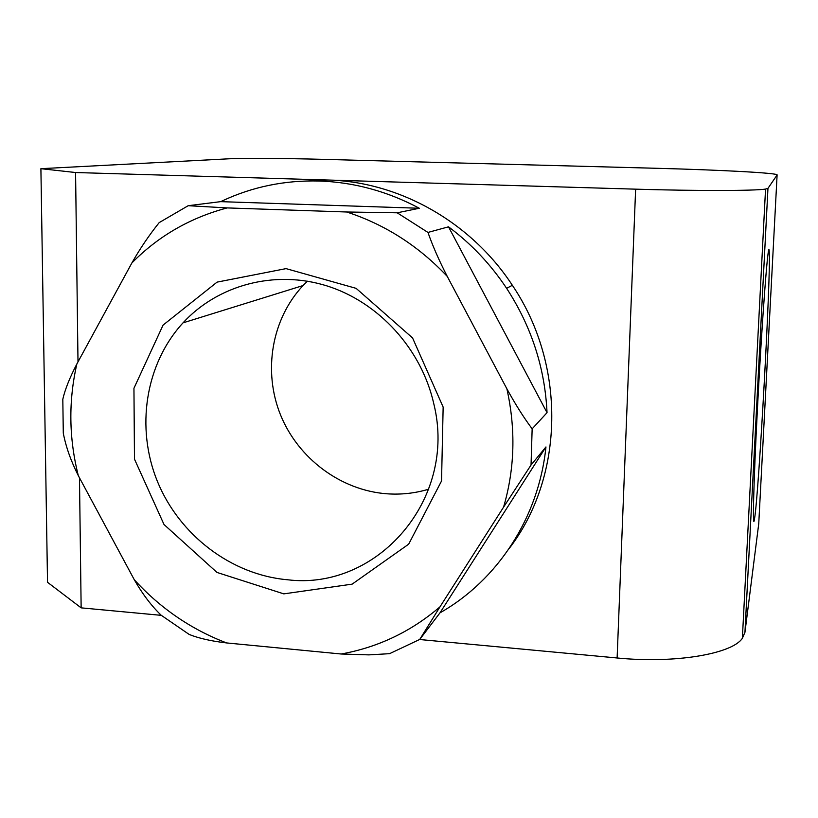 <?xml version="1.0" encoding="UTF-8"?>
<svg xmlns="http://www.w3.org/2000/svg" width="818" height="818" viewBox="0 0 818 818"><rect width="100%" height="100%" fill="white"/><g stroke="black" fill="none" stroke-linecap="round" stroke-linejoin="round"><path stroke-width="1.23" d="M77.996 361.873L75.573 172.526L635.627 189.162C695.975 190.993 755.443 190.87 765.546 189.07L767.959 188.365L777.1 174.98C778.91 173.027 720.546 169.96 657.099 168.303L322.466 159.336C285.871 158.344 242.271 158.058 228.856 158.804L40.9 168.682L47.526 582.293L81.146 607.856L79.479 477.814M777.1 174.98L758.746 523.684L744.942 632.355L742.366 638.296C731.926 654.063 674.645 663.715 617.12 657.979L419.593 639.512M295.022 181.606L327.998 180.021C399.164 181.668 471.056 222.056 512.354 285.288C566.813 365.779 564.042 477.426 509.062 548.684M75.573 172.526L40.9 168.682M226.617 642.938C211.289 641.148 198.815 638.326 189.203 634.461L161.177 615.238C151.371 605.78 142.414 593.95 134.295 579.747C160.328 608.285 191.095 629.349 226.617 642.938L341.157 654.001C378.131 647.324 411.065 631.619 439.961 606.864L419.757 639.42L389.583 653.674L368.898 654.881L341.157 654.001M78.303 475.616C70.89 460.943 65.89 446.792 63.293 433.162L62.812 399.235C65.072 389.358 69.755 377.609 76.861 363.969C68.395 400.984 68.876 438.203 78.303 475.616L134.295 579.747M131.882 262.956C140.031 248.6 149.132 235.144 159.203 222.598L188.212 205.696L227.199 207.915C190.093 217.772 158.324 236.116 131.882 262.956L76.861 363.969M346.699 211.995L397.19 212.803L427.957 232.435C432.722 246.024 439.154 260.676 447.252 276.402C418.601 246.003 385.084 224.531 346.699 211.995L227.199 207.915M506.884 388.816C515.33 404.256 523.745 417.599 532.15 428.847L531.046 465.002L503.571 507.15C514.788 468.816 515.892 429.368 506.884 388.816L447.252 276.402M220.696 201.647L419.348 208.263C387.313 191.238 353.816 182.148 318.856 181.003C284.623 180.175 252.465 186.79 222.363 200.86L220.696 201.647L188.212 205.696M419.348 208.263L397.19 212.803M448.52 226.821L547.038 412.671C544.931 367.977 531.465 326.525 506.618 288.325C490.698 264.337 471.332 243.836 448.52 226.821L427.957 232.435M547.038 412.671L532.15 428.847M545.954 446.945L439.992 612.835C497.6 580.187 538.735 517.6 545.954 446.945L531.046 465.002M439.992 612.835L419.757 639.42M757.458 408.284C753.46 484.737 752.345 534.062 754.564 518.581C758.889 493.53 771.118 271.024 769.217 251.729C768.501 234.95 762.141 317.006 757.458 408.284M287.425 579.757C231.371 574.788 179.5 535.238 157.465 481.577C135.502 427.916 145.195 364.082 182.997 322.865C217.946 284.899 274.695 269.603 326.822 285.86C378.887 302.19 421.689 349.266 433.857 404.041C457.466 499.389 377.098 590.882 287.425 579.757M283.795 593.868L352.139 584.144L408.673 544.164L441.536 480.984L443.151 407.078L412.569 337.946L356.127 288.355L286.034 268.621L217.087 282.118L163.068 325.104L133.947 388.264L134.479 459.143L164.009 524.512L216.974 572.436L283.795 593.868M307.394 281.177L303.049 285.554C271.566 319.132 262.864 371.219 280.502 414.859C298.192 458.499 340.717 490.33 386.75 493.786C401.065 494.818 415.074 493.285 428.755 489.184M439.961 606.864L503.571 507.15M161.33 615.351L81.146 607.856M767.959 188.365L744.942 632.355M617.12 657.979L635.627 189.162M765.546 189.07L742.366 638.296M512.354 285.288L506.618 288.325M753.48 517.395L754.564 518.581M768.255 252.578L769.217 251.729M303.049 285.554L182.997 322.865"/></g></svg>
